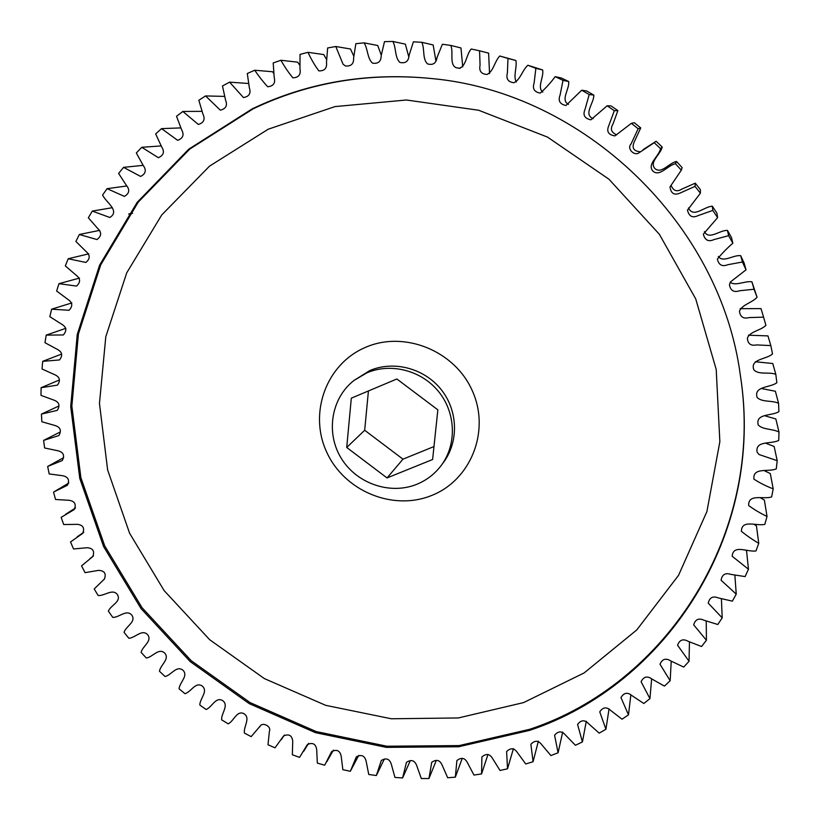 <?xml version="1.0" encoding="UTF-8"?>
<svg xmlns="http://www.w3.org/2000/svg" width="820" height="820" viewBox="0 0 820 820"><rect width="100%" height="100%" fill="white"/><g stroke="black" fill="none" stroke-linecap="round" stroke-linejoin="round"><path stroke-width="1.23" d="M252.242 108.845C308.023 82.225 367.965 72.139 432.078 78.587C584.27 92.619 720.811 224.239 740.419 375.816C765.347 533.595 666.875 685.079 529.392 730.435L458.698 746.753L386.333 747.368L315.505 732.67L249.239 703.632L190.281 661.658L141.05 608.594L103.638 546.643L79.765 478.367L70.715 406.587L77.254 334.437L99.579 265.208L137.176 202.335L188.774 149.168L252.242 108.845M416.693 484.333C389.879 495.208 356.382 483.441 341.12 458.072C325.632 432.827 331.126 398.264 353.973 380.47L366.94 372.813C390.976 362.512 421.593 370.455 438.659 391.652C455.817 412.778 456.935 444.02 441.611 464.95C435.123 473.745 426.81 480.202 416.693 484.333M533.082 761.718L525.712 763.963L517.502 752.688C514.376 747.953 510.747 747.563 506.606 751.53L507.529 768.781L500.026 770.472L492.676 758.684C489.827 753.785 486.239 753.211 481.904 756.962L481.565 773.926L473.97 775.064L467.513 762.846C464.95 757.793 461.414 757.034 456.894 760.56L455.336 777.165L447.689 777.749L442.154 765.152C439.868 759.976 436.394 759.033 431.709 762.344L428.962 778.508L421.306 778.539L416.714 765.614C414.715 760.324 411.302 759.217 406.474 762.313L402.589 777.954L394.953 777.442L391.324 764.26C389.592 758.859 386.261 757.598 381.3 760.489L376.339 775.535L368.754 774.48L366.109 761.103C364.654 755.609 361.384 754.205 356.321 756.901L350.335 771.271L342.852 769.693L341.192 756.173C339.982 750.587 336.794 749.06 331.628 751.591L324.699 765.203L317.34 763.112L316.694 749.5C315.72 743.832 312.604 742.192 307.356 744.591L299.546 757.372L292.351 754.779L292.73 741.136C291.961 735.366 288.917 733.633 283.597 735.95L274.997 747.83L268.007 744.755L269.421 731.112C271.553 726.622 263.066 722.051 260.452 725.741L251.166 736.626L244.401 733.08C243.366 726.622 250.889 718.115 243.981 713.697C236.683 710.038 233.905 721.241 228.155 723.824L221.646 719.816C221.082 713.359 229.231 705.466 222.65 700.587C215.609 696.436 212.011 707.342 206.066 709.495L199.834 705.056C199.752 698.599 208.495 691.373 202.253 686.053C195.508 681.441 191.101 691.988 184.992 693.689L179.088 688.841C179.467 682.435 188.754 675.895 182.891 670.176C176.474 665.102 171.288 675.249 165.046 676.5L159.48 671.262C160.32 664.938 170.109 659.116 164.656 653.017C158.588 647.523 152.653 657.22 146.298 657.999L141.101 652.392C142.403 646.18 152.643 641.117 147.62 634.659C141.932 628.766 135.279 637.96 128.853 638.268L124.035 632.333C125.808 626.255 136.438 621.97 131.866 615.195C126.598 608.922 119.248 617.573 112.781 617.409L108.383 611.156C110.587 605.252 121.575 601.767 117.475 594.705C112.647 588.083 104.642 596.14 98.154 595.505L94.197 588.965L104.365 579.074C106.456 573.611 104.529 570.71 98.595 570.371L85.054 572.657L81.549 565.872L92.752 556.585C94.853 551.173 92.988 548.221 87.156 547.719L73.554 548.97L70.52 541.948L82.687 533.389C84.849 528.039 83.066 525.015 77.326 524.328L63.704 524.544L61.162 517.338L74.21 509.589C76.496 504.31 74.805 501.204 69.157 500.292L55.555 499.493L53.525 492.123L67.383 485.276C69.833 480.079 68.265 476.891 62.689 475.733L49.179 473.939L47.662 466.436L62.258 460.563C64.893 455.459 63.458 452.199 57.964 450.774L44.598 447.976L43.614 440.391L58.886 435.553C61.715 430.561 60.434 427.22 55.032 425.518L41.861 421.757L41.42 414.11L57.277 410.359C60.331 405.51 59.204 402.097 53.905 400.109L41 395.383L41.102 387.716L57.482 385.113C60.752 380.418 59.798 376.933 54.622 374.658L42.035 368.99L42.691 361.343L59.501 359.939C63.007 355.409 62.228 351.862 57.174 349.299L44.977 342.709L46.197 335.124L63.355 334.949C67.086 330.603 66.502 327.006 61.592 324.156L49.846 316.684L51.619 309.191L69.044 310.288C73 306.137 72.611 302.498 67.865 299.372L56.631 291.038L58.958 283.679L76.557 286.077C80.739 282.141 80.544 278.472 75.983 275.069L65.323 265.916L68.204 258.741L85.885 262.451C90.272 258.751 90.292 255.061 85.926 251.381L75.901 241.449L79.325 234.489L96.986 239.542C101.588 236.088 101.813 232.388 97.672 228.442L88.345 217.782L92.291 211.088L109.839 217.484C120.376 210.842 106.026 202.458 102.592 195.058L107.061 188.661L124.394 196.4C129.375 193.489 130.042 189.809 126.382 185.381L118.603 173.42L123.574 167.352L140.599 176.433C145.745 173.809 146.626 170.171 143.244 165.507L136.315 152.981L141.768 147.292L158.373 157.707C163.672 155.39 164.779 151.792 161.673 146.913L155.656 133.896L161.56 128.627L177.643 140.333C183.075 138.344 184.397 134.808 181.599 129.734L176.525 116.286L182.86 111.458L198.317 124.445C203.873 122.785 205.41 119.33 202.929 114.072L198.829 100.265L205.564 95.93L220.293 110.146C225.941 108.834 227.693 105.462 225.551 100.05L222.466 85.967L229.559 82.154L243.458 97.549C249.188 96.586 251.145 93.326 249.341 87.771L247.302 73.492L254.712 70.233C258.812 76.301 263.138 81.805 267.699 86.756C273.48 86.141 275.643 83.004 274.198 77.336L273.204 62.945L280.911 60.26C284.56 66.758 288.558 72.621 292.883 77.838C298.675 77.593 301.032 74.589 299.956 68.829L300.038 54.417L307.982 52.326C311.149 59.224 314.777 65.415 318.847 70.889C324.638 71.012 327.18 68.162 326.483 62.33L327.641 47.97L335.78 46.504L343.047 64.185L345.456 65.979C351.206 66.461 353.933 63.775 353.615 57.902L355.849 43.696L364.131 42.865C367.995 49.077 367.237 58.609 372.536 63.14C378.225 64.001 381.115 61.49 381.197 55.596L384.498 41.635L392.872 41.451C396.357 47.96 394.697 57.718 399.934 62.433C405.541 63.663 408.585 61.336 409.057 55.452L413.393 41.82L421.808 42.291C424.934 49.056 422.218 59.142 427.579 63.898C433.032 65.436 436.189 63.283 437.039 57.441L442.369 44.27L450.774 45.407C453.798 52.357 449.032 64.083 456.022 67.691L459.169 68.244C466.375 66.256 466.149 54.591 471.233 49.005L479.556 50.809L480.069 65.149C478.9 70.961 481.196 74.067 486.977 74.456C493.537 71.524 494.521 61.356 499.79 56.006L507.99 58.456L507.395 72.98C505.848 78.74 508.021 81.99 513.894 82.728C520.392 79.755 522.279 70.254 527.844 65.241L535.87 68.326L534.127 82.953C532.231 88.662 534.271 92.035 540.247 93.101C545.525 88.427 550.517 82.943 555.212 76.66L563.002 80.38L560.091 95.079C557.877 100.737 559.824 104.212 565.943 105.493L581.708 90.21L589.211 94.525L585.06 109.265C582.61 114.954 584.527 118.469 590.841 119.822L607.159 105.79L614.323 110.69L608.84 125.521C606.277 131.415 608.307 134.869 614.938 135.894L631.369 123.328L638.144 128.761L631.021 144.033C626.634 148.574 634.034 155.974 638.667 153.043L654.196 142.69L660.53 148.635C658.993 156.415 646.795 164.154 652.894 171.103C659.762 177.284 667.664 165.189 675.465 163.754L681.328 170.171L670.001 186.909C670.944 193.643 674.399 195.652 680.374 192.925L695.042 186.376L700.393 193.212L687.467 210.115C689.005 216.47 692.582 218.284 698.22 215.558L712.805 210.412L717.602 217.628L703.345 234.161C704.913 240.28 708.48 242.084 714.046 239.563L728.631 235.678L732.844 243.222C726.971 248.306 721.815 253.585 717.377 259.079C718.75 265.055 722.246 266.93 727.842 264.706L742.418 262.01L746.026 269.831L730.517 281.885L729.441 284.786C730.517 290.659 733.89 292.658 739.568 290.772L754.082 289.234L757.065 297.281C752.032 302.836 742.172 304.527 739.445 311.149C740.173 316.95 743.412 319.093 749.152 317.576L763.574 317.155L765.911 325.366C760.57 330.675 749.736 331.362 747.379 338.25C747.809 343.867 750.915 346.091 756.696 344.912L770.831 345.589L772.512 353.912C766.382 359.58 749.89 358.801 753.816 369.738C758.592 375.211 768.883 371.562 775.822 374.351L776.847 382.735C770.154 387.88 753.601 385.984 757.106 397.433C762.057 402.507 771.825 400.129 778.549 403.245L778.908 411.63C771.804 416.211 755.384 413.157 758.182 424.914C762.979 430.008 772.553 428.583 779 432.078L778.713 440.412C771.241 444.409 755.066 440.207 757.106 452.179L759.012 454.505L777.206 460.676L776.263 468.907C768.504 472.289 752.637 466.98 753.918 479.105C759.627 482.877 766.054 486.127 773.198 488.853L771.62 496.93C763.615 499.687 748.147 493.302 748.67 505.53C754.133 509.568 760.253 513.207 767.028 516.457L764.834 524.328C756.645 526.43 741.639 519.009 741.393 531.298C746.6 535.593 752.391 539.591 758.756 543.301L755.978 550.927C747.655 552.372 733.182 543.957 732.168 556.247L748.465 569.244L745.114 576.583L730.866 574.389C725.321 572.565 722.061 574.523 721.087 580.242L736.247 594.141L732.352 601.152L718.31 597.923C712.918 595.761 709.556 597.503 708.224 603.151L722.205 617.849L717.797 624.502L704.042 620.268C698.804 617.778 695.35 619.305 693.679 624.85L706.43 640.266L701.541 646.508L688.154 641.312C683.101 638.503 679.565 639.815 677.566 645.248L689.046 661.258L683.716 667.08L670.76 660.941C665.901 657.835 662.314 658.931 659.997 664.22L670.165 680.743L664.436 686.104L651.992 679.083C647.349 675.69 643.71 676.561 641.086 681.707L649.942 698.62L643.833 703.498L631.964 695.637C627.546 691.977 623.876 692.633 620.966 697.605L628.479 714.825L622.042 719.201L610.808 710.54C606.626 706.635 602.936 707.076 599.748 711.862L605.929 729.287L599.194 733.141L588.647 723.742C584.721 719.601 581.031 719.827 577.577 724.429L582.415 741.946L575.435 745.277L565.626 735.191C561.956 730.835 558.266 730.856 554.576 735.253L558.092 752.77L550.896 755.558L541.866 744.847C538.463 740.296 534.804 740.111 530.878 744.293L533.082 761.718L538.361 741.157M248.521 83.496L229.559 82.154M273.716 73.277L272.465 71.74L254.712 70.233M299.792 65.241L297.691 62.176L280.911 60.26M326.555 59.491L323.736 54.571L307.982 52.326M353.789 56.108L350.478 48.995L335.78 46.504M381.269 55.165L377.743 45.51L364.131 42.865M408.749 56.785L405.357 44.157L392.872 41.451M435.943 61.121L433.165 44.977L421.808 42.291M462.736 66.871L460.973 47.97L450.774 45.407M489.55 73.605L488.617 53.156L479.556 50.809M516.303 81.99C512.992 75.963 517.215 67.558 515.903 60.495L499.79 56.006M542.819 92.147C536.813 87.268 544.019 77.203 542.645 69.966L527.844 65.241M568.506 104.376C560.183 100.091 569.716 89.073 568.68 81.518L561.208 77.962L555.212 76.66M593.137 118.695C583.04 114.308 594.121 103.084 593.813 95.089L586.618 90.948L581.708 90.21M616.742 134.818C611.249 132.573 609.998 128.965 613.001 123.994L617.89 110.587L611.023 105.893L607.159 105.79M640.246 151.792C633.675 151.177 631.656 147.938 634.178 142.065L640.738 127.92L634.239 122.703L631.369 123.328M681.328 170.171L682.137 167.608L676.52 161.468C669.038 162.842 661.463 174.445 654.872 168.51C649.02 161.858 660.725 154.426 662.201 146.964L656.123 141.265L643.157 149.599M700.393 193.212L700.413 189.717L695.288 183.157L681.922 189.061C676.93 192.218 673.302 190.937 671.037 185.217M717.602 217.628L716.916 213.118L712.313 206.199C704.165 206.527 693.371 218.438 688.492 207.952M732.844 243.222L731.532 237.667L727.483 230.43C719.765 229.897 708.982 240.475 704.39 231.619M746.026 269.831L744.17 263.189L740.706 255.696C733.346 254.661 723.137 263.179 718.31 256.445M757.065 297.281L751.899 281.813C744.734 280.707 735.909 286.364 730.159 282.295M763.574 317.155L761.011 308.607L740.122 308.668M770.831 345.589L767.971 335.903L748.404 335.185M775.822 374.351L772.778 363.516L755.322 361.753M778.549 403.245L775.392 391.263L761.472 388.536M779 432.078L775.843 418.969L765.039 415.842M777.206 460.676L774.131 446.469L766.024 443.333M773.198 488.853L770.298 473.57L764.517 470.762M767.028 516.457L764.383 500.118L760.601 497.873M758.756 543.301L756.45 525.968L754.349 524.472M748.465 569.244L746.579 550.958L745.841 550.333M507.529 768.781L513.422 748.629M481.565 773.926L487.982 754.472M455.336 777.165L462.183 758.51M428.962 778.508L436.219 760.622M402.589 777.954L410.256 760.755M376.339 775.535L384.385 758.982M350.335 771.271L358.74 755.384M63.663 457.662L47.662 466.436M60.27 431.966L43.614 440.391M58.763 406.064L41.42 414.11M59.214 380.049L41.102 387.716M61.613 354.066L42.691 361.343M65.897 328.297L46.197 335.124M71.852 302.928L51.619 309.191M79.468 278.082L58.958 283.679M88.744 253.851L68.204 258.741M99.681 230.358L79.325 234.489M112.35 207.696L92.291 211.088M126.844 185.986L107.061 188.661M143.141 165.353L123.574 167.352M161.14 145.939L141.768 147.292M180.779 127.899L161.56 128.627M201.945 111.346L182.86 111.458M224.557 96.401L205.564 95.93M515.903 60.495L507.99 58.456M542.645 69.966L535.87 68.326M568.68 81.518L563.002 80.38M593.813 95.089L589.211 94.525M617.89 110.587L614.323 110.69M640.738 127.92L638.144 128.761M654.196 142.69L656.123 141.265M662.201 146.964L660.53 148.635M675.465 163.754L676.52 161.468M695.042 186.376L695.288 183.157M712.805 210.412L712.313 206.199M728.631 235.678L727.483 230.43M742.418 262.01L740.706 255.696M754.082 289.234L751.899 281.813M736.247 594.141L734.874 575.209M722.205 617.849L721.405 598.815M706.43 640.266L706.225 621.088M689.046 661.258L689.456 641.916M670.165 680.743L671.221 661.197M649.942 698.62L651.644 678.847M628.479 714.825L630.877 694.765M605.929 729.287L609.045 708.9M582.415 741.946L586.279 721.293M558.092 752.77L562.684 732.045M368.426 390.955L364.685 430.264L402.979 459.169L433.975 446.551M387.04 477.937L346.716 447.464L351.308 398.171L396.859 378.983L437.849 409.836L432.611 459.497L387.04 477.937L402.979 459.169M346.716 447.464L364.685 430.264M740.378 375.55C765.111 532.938 666.865 684.013 529.71 729.298L459.138 745.595L386.896 746.22L316.192 731.563L250.049 702.566L191.183 660.674L142.044 607.702L104.704 545.864L80.883 477.701L71.852 406.054L78.402 334.017L100.696 264.921L138.232 202.15L189.738 149.086L253.103 108.845C308.699 82.318 368.446 72.242 432.345 78.617M523.611 702.586L584.127 672.933L636.75 629.955L678.54 575.332L706.912 511.526L719.857 441.662L716.208 369.451L695.739 298.941L659.341 234.253L608.963 179.221L547.514 137.094L478.654 110.249L406.433 99.999L334.99 106.59L268.232 129.201L209.561 166.111L161.724 214.953L126.721 272.865L105.79 336.753L99.466 403.46L107.625 469.911L129.57 533.184L164.133 590.595L209.715 639.743L264.347 678.581L325.755 705.354L391.345 718.771L458.308 717.961L523.611 702.586M365.412 347.403C404.311 330.234 455.161 350.806 472.535 391.294C490.493 431.525 470.598 480.397 431.402 495.567C392.452 511.321 343.867 490.76 326.514 451.697C308.597 412.88 326.237 363.977 365.412 347.403M441.611 464.95L443.815 461.926C459.015 441.16 457.919 410.164 440.904 389.223C423.991 368.211 393.62 360.339 369.779 370.568L353.973 380.47M326.708 761.862L333.412 750.156M303.707 751.274L308.607 743.361M281.332 739.63L284.376 735.048M259.602 726.971L260.77 725.321M103.955 579.402L104.54 578.941M90.087 558.451L93.48 555.95M77.264 536.751L83.773 532.282M65.467 514.396L75.522 507.959M54.725 491.395L68.808 483.041M128.648 214.01L132.553 213.292M457.027 67.855L460.092 68.357"/></g></svg>
